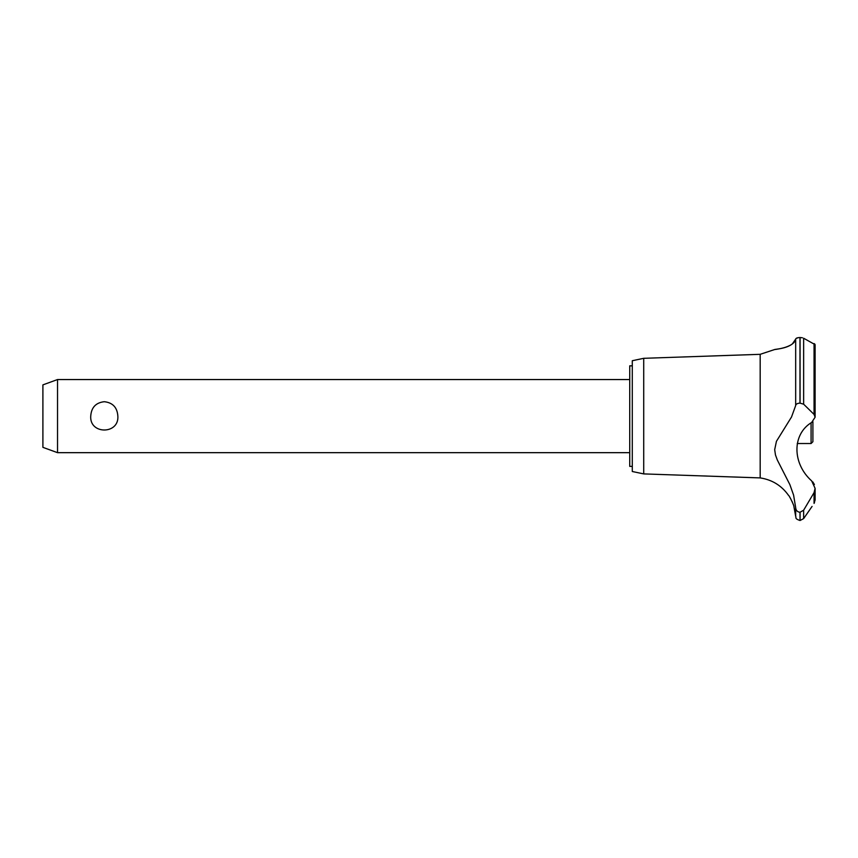 <?xml version="1.0" encoding="UTF-8"?>
<svg xmlns="http://www.w3.org/2000/svg" width="858" height="858" viewBox="0 0 858 858"><rect width="100%" height="100%" fill="white"/><g stroke="black" fill="none" stroke-linecap="round" stroke-linejoin="round"><path stroke-width="1.29" d="M632.292 466.387L629.729 466.387L629.729 365.84L632.292 365.84M57.529 379.547L57.529 452.67L42.9 447.35L42.9 384.877L57.529 379.547L629.729 379.547M90.733 416.109C91.345 407.443 95.86 402.638 104.301 401.705C112.73 402.638 117.246 407.443 117.857 416.109C119.187 434.631 89.404 434.631 90.733 416.109M643.715 358.312L643.715 473.906L632.292 471.503L632.292 360.725L643.715 358.312L760.177 354.322L774.474 349.592M643.715 473.906L760.177 477.906L760.177 354.322M790.347 345.248L791.012 344.873M792.277 344.037L795.677 339.103C794.09 348.209 772.275 349.699 774.517 349.592C774.753 349.056 792.867 348.713 795.677 339.103L795.677 405.534C795.902 404.086 797.339 403.292 799.988 403.121L803.635 404.193L814.06 414.414L815.1 417.235L811.679 422.426C792.02 434.148 792.041 463.395 811.689 480.93L815.1 488.352L814.06 492.631L803.635 510.21L799.988 512.28C797.339 511.936 795.902 510.403 795.677 507.679L793.596 495.109L789.875 484.631L777.305 459.974L775.46 454.922L774.688 449.646L776.436 441.312L791.526 416.988L795.677 405.534M796.16 338.395L798.541 337.602M802.434 337.784L799.988 337.505C797.307 337.655 795.859 338.191 795.677 339.103M814.231 343.672L814.81 344.079M800.064 512.28L800.064 520.495L799.988 512.28M812.065 506.424L803.635 518.607L803.635 510.21M814.499 502.745C811.357 507.464 811.357 507.464 814.499 502.745M814.06 492.631L814.06 503.399L815.1 500.032L815.1 488.352M760.177 477.906C772.125 479.74 781.595 485.585 788.588 495.452C789.21 495.259 794.433 506.338 793.886 506.424L795.677 516.323L795.677 507.679M793.253 504.44L792.942 503.603M792.342 502.091L792.084 501.49M790.518 498.423L789.542 496.836M814.392 484.555L812.773 481.885M815.1 417.235L815.1 344.648L803.635 338.234L803.635 404.193M797.243 443.532L811.078 443.532L811.078 422.865M812.901 421.632L812.901 441.709L811.078 443.532M799.988 403.121L799.988 337.505M800.064 403.121L800.064 337.505M814.06 414.414L814.06 343.586M629.729 452.67L57.529 452.67M800.064 520.495L803.635 518.607M795.677 516.323C796.535 517.61 794.229 518.554 799.988 520.495"/></g></svg>
